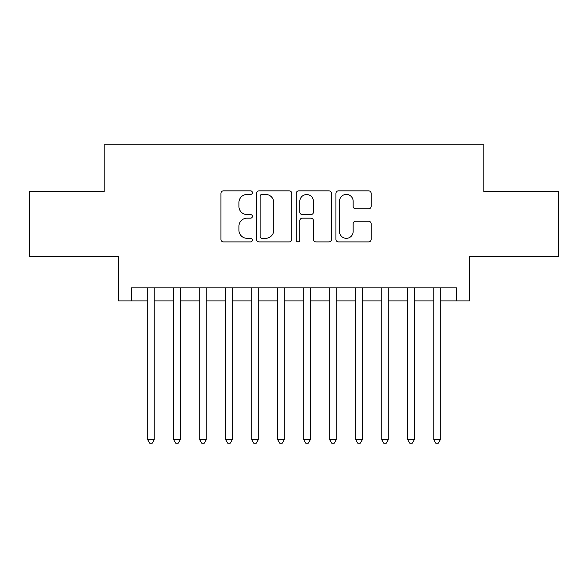 <?xml version="1.0" encoding="UTF-8"?>
<svg xmlns="http://www.w3.org/2000/svg" width="588" height="588" viewBox="0 0 588 588"><rect width="100%" height="100%" fill="white"/><g stroke="black" fill="none" stroke-linecap="round" stroke-linejoin="round"><path stroke-width="0.88" d="M252.392 192.636A1.786 1.786 0 0 0 250.606 190.85L223.484 190.85A2.55 2.55 0 0 0 220.934 193.401L220.934 239.345A2.55 2.55 0 0 0 223.484 241.903L250.606 241.903A1.786 1.786 0 0 0 252.392 240.117A1.786 1.786 0 0 0 250.606 238.324L247.1 238.324A8.166 8.166 0 0 1 238.926 230.158L238.926 226.329A8.166 8.166 0 0 1 247.1 218.163L250.606 218.163A1.786 1.786 0 0 0 252.392 216.377A1.786 1.786 0 0 0 250.606 214.591L247.1 214.591A8.166 8.166 0 0 1 238.926 206.417L238.926 202.588A8.166 8.166 0 0 1 247.1 194.422L250.606 194.422A1.786 1.786 0 0 0 252.392 192.636M368.595 208.843A2.55 2.55 0 0 0 371.153 206.292L371.153 193.401A2.55 2.55 0 0 0 368.595 190.85L338.475 190.85A2.55 2.55 0 0 0 335.924 193.401L335.924 239.345A2.55 2.55 0 0 0 338.475 241.903L368.595 241.903A2.55 2.55 0 0 0 371.153 239.345L371.153 223.778A2.55 2.55 0 0 0 368.595 221.228L355.711 221.228A2.55 2.55 0 0 0 353.153 223.778L353.153 231.496A6.828 6.828 0 0 1 346.325 238.324A6.828 6.828 0 0 1 339.496 231.496L339.496 201.25A6.828 6.828 0 0 1 346.325 194.422A6.828 6.828 0 0 1 353.153 201.25L353.153 206.292A2.55 2.55 0 0 0 355.711 208.843L368.595 208.843M131.469 300.894L131.469 287.892L456.531 287.892L456.531 300.894L469.533 300.894L469.533 256.684L558.6 256.684L558.6 191.673L483.836 191.673L483.836 144.861L104.164 144.861L104.164 191.673L29.4 191.673L29.4 256.684L118.467 256.684L118.467 300.894L147.72 300.894M291.766 193.401A2.55 2.55 0 0 0 289.215 190.85L259.095 190.85A2.55 2.55 0 0 0 256.544 193.401L256.544 239.345A2.55 2.55 0 0 0 259.095 241.903L289.215 241.903A2.55 2.55 0 0 0 291.766 239.345L291.766 193.401M298.785 190.85L328.905 190.85A2.55 2.55 0 0 1 331.456 193.401L331.456 239.345A2.55 2.55 0 0 1 328.905 241.903L316.013 241.903A2.55 2.55 0 0 1 313.463 239.345L313.463 220.713A2.55 2.55 0 0 0 310.912 218.163L302.357 218.163A2.55 2.55 0 0 0 299.806 220.713L299.806 240.117A1.786 1.786 0 0 1 298.02 241.903A1.786 1.786 0 0 1 296.234 240.117L296.234 193.401A2.55 2.55 0 0 1 298.785 190.85M154.225 300.894L173.725 300.894M180.229 300.894L199.729 300.894M206.234 300.894L225.741 300.894M232.238 300.894L251.745 300.894M258.242 300.894L277.749 300.894M284.247 300.894L303.753 300.894M310.251 300.894L329.758 300.894M336.255 300.894L355.762 300.894M362.259 300.894L381.766 300.894M388.271 300.894L407.771 300.894M414.275 300.894L433.775 300.894M440.28 300.894L456.531 300.894M261.903 194.422A1.786 1.786 0 0 0 260.116 196.208L260.116 236.538A1.786 1.786 0 0 0 261.903 238.324L265.6 238.324A8.166 8.166 0 0 0 273.773 230.158L273.773 202.588A8.166 8.166 0 0 0 265.6 194.422L261.903 194.422M313.463 201.383A6.828 6.828 0 0 0 306.635 194.554A6.828 6.828 0 0 0 299.806 201.383L299.806 212.033A2.55 2.55 0 0 0 302.357 214.591L310.912 214.591A2.55 2.55 0 0 0 313.463 212.033L313.463 201.383M154.225 287.892L154.225 439.758L147.72 439.758L147.72 287.892M154.225 439.758L152.27 443.139L149.675 443.139L147.72 439.758M180.229 287.892L180.229 439.758L173.725 439.758L173.725 287.892M180.229 439.758L178.282 443.139L175.68 443.139L173.725 439.758M206.234 287.892L206.234 439.758L199.729 439.758L199.729 287.892M206.234 439.758L204.286 443.139L201.684 443.139L199.729 439.758M232.238 287.892L232.238 439.758L225.741 439.758L225.741 287.892M232.238 439.758L230.29 443.139L227.688 443.139L225.741 439.758M258.242 287.892L258.242 439.758L251.745 439.758L251.745 287.892M258.242 439.758L256.294 443.139L253.693 443.139L251.745 439.758M284.247 287.892L284.247 439.758L277.749 439.758L277.749 287.892M284.247 439.758L282.299 443.139L279.697 443.139L277.749 439.758M310.251 287.892L310.251 439.758L303.753 439.758L303.753 287.892M310.251 439.758L308.303 443.139L305.701 443.139L303.753 439.758M336.255 287.892L336.255 439.758L329.758 439.758L329.758 287.892M336.255 439.758L334.307 443.139L331.706 443.139L329.758 439.758M362.259 287.892L362.259 439.758L355.762 439.758L355.762 287.892M362.259 439.758L360.312 443.139L357.71 443.139L355.762 439.758M388.271 287.892L388.271 439.758L381.766 439.758L381.766 287.892M388.271 439.758L386.316 443.139L383.714 443.139L381.766 439.758M414.275 287.892L414.275 439.758L407.771 439.758L407.771 287.892M414.275 439.758L412.32 443.139L409.718 443.139L407.771 439.758M440.28 287.892L440.28 439.758L433.775 439.758L433.775 287.892M440.28 439.758L438.325 443.139L435.73 443.139L433.775 439.758"/></g></svg>
